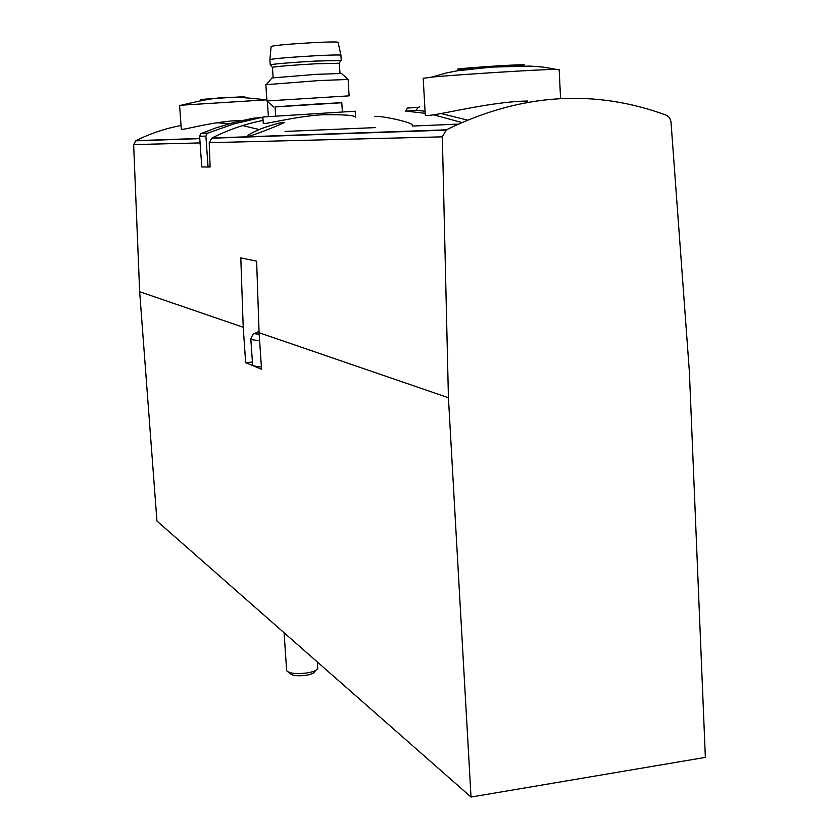 <?xml version="1.0" encoding="UTF-8"?>
<svg xmlns="http://www.w3.org/2000/svg" width="839" height="839" viewBox="0 0 839 839"><rect width="100%" height="100%" fill="white"/><g stroke="black" fill="none" stroke-linecap="round" stroke-linejoin="round"><path stroke-width="1.26" d="M666.627 115.31L669.637 117.701L670.969 121.529L689.385 371.897L705.358 757.386L471.025 797.05L448.425 397.728L442.342 136.851L446.338 129.846C520.736 93.423 594.159 88.577 666.627 115.31M208.082 167.139L205.891 136.086L207.254 133.307L233.892 123.899L260.677 117.638L253.714 118.131L234.763 122.242L216.084 127.843L200.961 133.6L199.609 136.338L201.78 166.971L210.107 167.003L209.215 142.693L211.931 138.016C228.334 129.783 245.376 123.91 263.068 120.386M179.588 105.347L181.318 129.248C181.507 130.737 214.228 120.984 241.15 120.438M425.184 113.307L405.667 111.094L416.228 110.402L425.069 111.188M433.7 114.849L461.66 122.463M471.025 797.05L156.945 521.009L139.652 291.72L133.642 144.591L135.928 140.669C150.359 133.485 165.398 128.44 181.046 125.514M216.955 122.767L229.592 123.637M242.681 125.567L259.136 129.542M441.188 113.548L467.229 120.04M261.265 128.682C273.923 124.266 281.652 122.169 284.452 122.4C286.414 122.253 248.606 137.596 247.694 136.233C247.893 134.911 252.413 132.394 261.265 128.682M412.211 125.483C414.76 122.379 375.987 114.586 374.802 116.705M425.342 115.027C427.502 118.446 486.442 101.624 527.605 101.026M355.558 117.103L355.201 111.209L262.848 116.999L263.268 123.323C264.107 124.906 294.416 116.474 322.207 114.765C344.43 114.44 355.537 115.321 355.547 117.429M252.403 362.018L245.659 362.679L261.558 369.223L259.073 332.716L448.425 397.728M261.411 367.062L253.493 365.909L252.602 364.902M139.652 291.72L243.216 327.273L245.659 362.679M243.216 327.273L240.793 257.898L256.64 261.17L259.073 332.716M317.341 661.981L317.75 668.284C317.079 670.33 313.314 671.913 306.466 673.035C296.461 674.157 289.927 673.486 286.896 671.001L286.613 670.025M315.957 670.256L314.772 671.546C314.226 673.182 311.238 674.451 305.795 675.343C297.845 676.244 292.654 675.699 290.231 673.717L287.955 671.871M423.192 78.342L431.686 77.125C456.94 74.65 541.554 69.354 556.205 69.333L559.162 69.616L560.567 98.551M472.294 68.788C448.466 69.773 453.584 69.018 487.648 66.533C519.31 64.414 537.107 64.131 513.762 66.04M179.588 105.315L266.854 99.82M207.558 99.359C178.581 100.732 249.561 96.024 244.831 96.884M340.938 55.164L338.086 42.359C337.76 41.751 329.706 41.835 313.912 42.6C290.242 43.943 275.968 45.212 271.112 46.386L271.091 46.575M340.959 55.269C340.644 54.745 332.108 54.902 315.338 55.762C290.2 57.22 275.056 58.489 269.917 59.579L269.875 59.737M341.242 60.502L315.674 61.069C290.179 62.558 275.024 63.816 270.21 64.823L272.455 67.414M339.973 73.371L339.344 63.229L315.265 63.806C291.259 65.222 276.985 66.386 272.444 67.309L272.423 67.403M341.463 73.496L316.334 74.335L271.993 77.954M349.097 95.803L348.133 79.443L318.547 80.596L265.848 84.687M349.108 95.856L266.938 100.963L273.629 106.952M341.809 102.746L275.077 106.941M342.375 111.933L341.798 102.694L317.813 103.963L275.066 106.857L275.685 116.128M260.677 117.638L262.922 118.205M405.667 111.094L407.418 108.074L409.075 107.686M416.228 110.402L418 107.329L419.689 106.941M209.215 142.693L442.342 136.851M211.931 138.016L446.338 129.846M285.061 131.44L375.442 127.612M412.285 126.06L457.989 124.13M135.928 140.669L199.755 138.435M133.642 144.591L200.07 142.924M259.178 334.216C254.637 333.628 254.595 332.768 259.031 331.604M259.597 340.466C254.301 340.235 251.375 339.722 250.819 338.946L250.809 338.568M199.609 136.338L205.891 136.086M201.402 133.37L207.705 133.076M211.564 138.225L445.803 130.15M135.624 140.837L199.766 138.624M252.633 365.301L250.819 338.946C253.997 331.353 253.556 334.027 259.178 334.268M284.085 632.753L286.644 670.518M425.289 115.027L423.181 78.132M431.686 77.125L446.327 72.962L457.276 70.801L491.664 67.11L529.986 66.082L542.99 67.078L556.205 69.333M268.396 116.611L267.389 101.414M181.969 105.032C220.227 96.086 228.397 95.615 266.047 99.831M271.112 46.386L269.917 59.579M269.864 59.611L270.21 64.823M340.917 55.29L341.232 60.366M339.166 63.072L340.854 60.628M272.444 67.309L273.126 77.555M272.203 77.702L266.372 84.477M341.421 73.454L348.133 79.443M265.837 84.592L266.938 100.963M200.961 133.6L207.254 133.307M407.418 108.074L418 107.329"/></g></svg>
